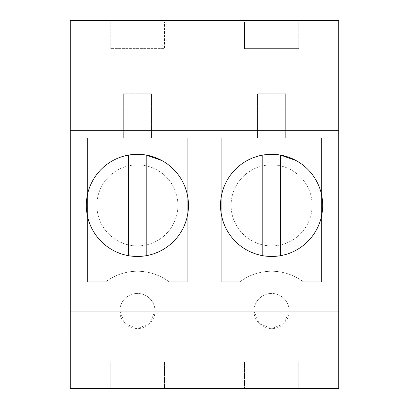 <?xml version="1.0" encoding="UTF-8"?>
<svg xmlns="http://www.w3.org/2000/svg" width="409" height="409" viewBox="0 0 409 409"><rect width="100%" height="100%" fill="white"/><g stroke="black" fill="none" stroke-linecap="round" stroke-linejoin="round"><path stroke-width="0.31" stroke-dasharray="2.04 1.53" d="M188.825 282.875L70.292 282.875L188.825 282.875L188.825 244.127L220.175 244.127L188.825 244.127L188.825 282.875M220.175 282.875L220.175 244.127L220.175 282.875L338.708 282.875L220.175 282.875M70.292 311.055L338.708 311.055L338.708 282.875L338.708 296.77L70.292 296.77L70.292 282.875L70.292 311.055L70.292 296.77M70.292 20.45L70.292 388.55L110.272 388.55L110.272 362.134L164.52 362.134L110.272 362.134L110.272 388.55L164.52 388.55L164.52 362.134L164.52 388.55L244.48 388.55L244.48 362.134L298.728 362.134L244.48 362.134L244.48 388.55L298.728 388.55L298.728 362.134L298.728 388.55L338.708 388.55L338.708 22.209L338.708 46.866L70.292 46.866L338.708 46.866L338.708 20.45L70.292 20.45M338.708 311.055L338.708 296.77M217.005 388.55L326.203 388.55L326.203 362.134L326.203 388.55L217.005 388.55L217.005 362.134L326.203 362.134L217.005 362.134L217.005 388.55M82.797 388.55L191.995 388.55L191.995 362.134L82.797 362.134L191.995 362.134L191.995 388.55L82.797 388.55L82.797 362.134L82.797 388.55M338.708 130.716L70.292 130.716M338.708 22.209L70.292 22.209L110.272 22.209L110.272 48.63L164.52 48.63L110.272 48.63L110.272 22.209L164.52 22.209L164.52 48.63L164.52 22.209L244.48 22.209L244.48 48.63L298.728 48.63L244.48 48.63L244.48 22.209L298.728 22.209L298.728 48.63L298.728 22.209L338.708 22.209M221.76 137.751L321.448 137.751L321.448 281.816L303.304 281.816A52.838 52.838 0 0 0 239.899 281.816L221.76 281.816L221.76 137.751L321.448 137.751L321.448 281.816L303.304 281.816A52.838 52.838 0 0 0 239.899 281.816L221.76 281.816L221.76 137.751M169.101 281.816A52.838 52.838 0 0 0 105.696 281.816L87.552 281.816L87.552 137.751L187.24 137.751L187.24 281.816L169.101 281.816A52.838 52.838 0 0 0 105.696 281.816L87.552 281.816L87.552 137.751L187.24 137.751L187.24 281.816L169.101 281.816M253.989 311.055A17.613 17.613 0 0 0 271.602 328.667A17.613 17.613 0 0 0 289.214 311.055A17.613 17.613 0 0 0 271.602 293.442A17.613 17.613 0 0 0 253.989 311.055A17.613 17.613 0 0 1 271.602 293.442A17.613 17.613 0 0 1 289.214 311.055L284.056 323.504L271.602 328.667L259.153 323.504L253.989 311.055M119.786 311.055A17.613 17.613 0 0 0 137.398 328.667A17.613 17.613 0 0 0 155.011 311.055A17.613 17.613 0 0 0 137.398 293.442A17.613 17.613 0 0 0 119.786 311.055A17.613 17.613 0 0 1 137.398 293.442A17.613 17.613 0 0 1 155.011 311.055L149.847 323.504L137.398 328.667L124.944 323.504L119.786 311.055M296.09 160.558C272.481 146.872 239.255 156.621 226.78 180.896C213.094 204.505 222.844 237.731 247.118 250.206A51.074 51.074 0 0 0 316.428 229.868A51.074 51.074 0 0 0 296.09 160.558A51.074 51.074 0 0 1 316.428 229.868A51.074 51.074 0 0 1 247.118 250.206A51.074 51.074 0 0 1 226.78 180.896A51.074 51.074 0 0 1 296.09 160.558L296.085 160.553A51.074 51.074 0 0 1 280.41 255.691L280.41 155.067A51.074 51.074 0 0 0 247.118 250.206A51.074 51.074 0 0 0 280.41 255.691M112.91 250.206A51.074 51.074 0 0 0 182.22 229.868A51.074 51.074 0 0 0 161.882 160.558C138.273 146.872 105.047 156.621 92.572 180.896C78.886 204.505 88.635 237.731 112.91 250.206A51.074 51.074 0 0 1 92.572 180.896A51.074 51.074 0 0 1 161.882 160.558A51.074 51.074 0 0 1 182.22 229.868A51.074 51.074 0 0 1 112.91 250.206A51.074 51.074 0 0 0 128.59 255.691L128.59 155.067A51.074 51.074 0 0 0 112.91 250.206M257.512 137.751L285.692 137.751L285.692 93.717L257.512 93.717L257.512 137.751L285.692 137.751L285.692 93.717L257.512 93.717L257.512 137.751M123.308 137.751L151.488 137.751L151.488 93.717L123.308 93.717L123.308 137.751L151.488 137.751L151.488 93.717L123.308 93.717L123.308 137.751M252.184 240.932A40.506 40.506 0 0 1 236.054 185.962A40.506 40.506 0 0 1 291.024 169.832A40.506 40.506 0 0 1 307.154 224.802A40.506 40.506 0 0 1 252.184 240.932A40.506 40.506 0 0 1 236.054 185.962A40.506 40.506 0 0 1 291.024 169.832A40.506 40.506 0 0 1 307.154 224.802A40.506 40.506 0 0 1 252.184 240.932M117.976 240.932A40.506 40.506 0 0 1 101.846 185.962A40.506 40.506 0 0 1 156.816 169.832A40.506 40.506 0 0 1 172.946 224.802A40.506 40.506 0 0 1 117.976 240.932A40.506 40.506 0 0 1 101.846 185.962A40.506 40.506 0 0 1 156.816 169.832A40.506 40.506 0 0 1 172.946 224.802A40.506 40.506 0 0 1 117.976 240.932M146.202 155.067L146.202 255.691A51.074 51.074 0 0 0 161.882 160.558M262.798 155.067L262.798 255.691"/><path stroke-width="0.61" d="M338.708 130.716L338.708 388.55L70.292 388.55L70.292 20.45L338.708 20.45L338.708 130.716L70.292 130.716M338.708 311.055L70.292 311.055M338.708 333.954L70.292 333.954M296.09 160.558A51.074 51.074 0 0 0 226.78 180.896A51.074 51.074 0 0 0 247.118 250.206A51.074 51.074 0 0 0 316.428 229.868A51.074 51.074 0 0 0 296.09 160.558L280.41 155.072L280.41 255.691M112.91 250.206A51.074 51.074 0 0 0 182.22 229.868A51.074 51.074 0 0 0 161.882 160.558A51.074 51.074 0 0 0 92.572 180.896A51.074 51.074 0 0 0 112.91 250.206M161.882 160.558L146.202 155.067A51.074 51.074 0 0 0 128.59 155.067L128.59 255.691A51.074 51.074 0 0 0 146.202 255.691L146.202 155.067M262.798 155.067L262.798 255.691"/></g></svg>
